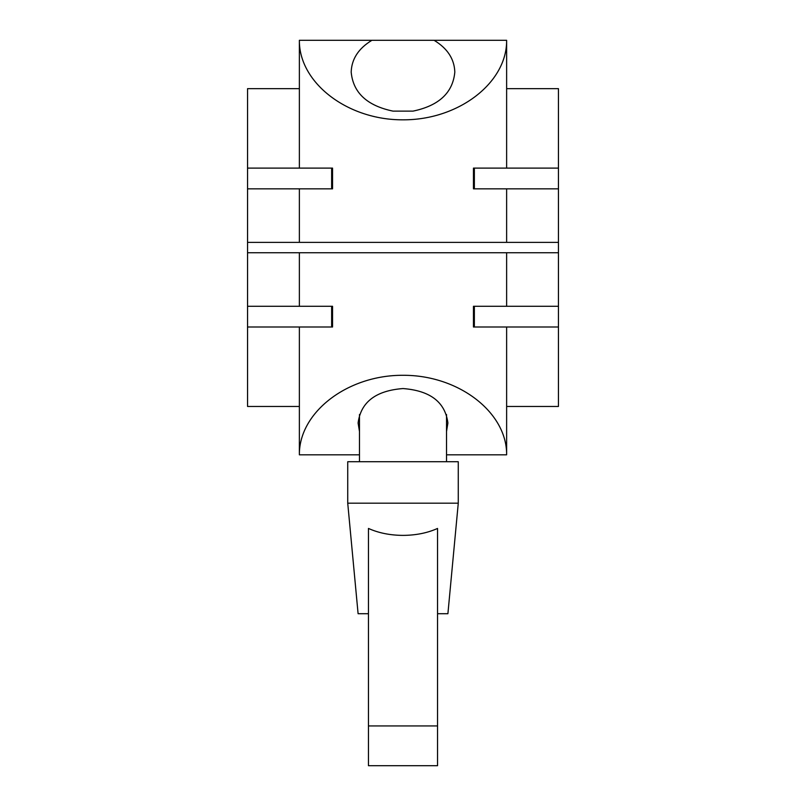 <?xml version="1.0" encoding="UTF-8"?>
<svg xmlns="http://www.w3.org/2000/svg" width="806" height="806" viewBox="0 0 806 806"><rect width="100%" height="100%" fill="white"/><g stroke="black" fill="none" stroke-linecap="round" stroke-linejoin="round"><path stroke-width="1.21" d="M368.453 765.7L368.453 725.944L437.547 725.944L437.547 765.7L368.453 765.7M437.547 725.944L437.547 528.444C427.412 532.988 415.896 535.305 403 535.385C390.104 535.305 378.588 532.988 368.453 528.444L368.453 725.944M368.453 613.709L358.096 613.709L347.729 503.176L347.729 461.727L458.271 461.727L458.271 503.176L447.904 613.709L437.547 613.709M458.271 503.176L347.729 503.176M506.631 327.004L506.631 454.816C507.045 412.269 458.453 374.981 403 375.294C347.547 374.981 298.955 412.269 299.369 454.816L299.369 327.004M299.369 168.111L299.369 40.3L371.909 40.3C358.529 48.42 351.618 59.019 351.184 72.107C353.099 92.69 367.022 105.687 392.965 111.117L413.035 111.117C438.978 105.687 452.901 92.69 454.816 72.107C454.383 59.019 447.471 48.42 434.091 40.3L506.631 40.3L506.631 168.111M506.631 88.66L558.447 88.66L558.447 168.111L473.454 168.111L473.454 188.836L474.361 188.836L474.361 168.111M506.631 406.456L558.447 406.456L558.447 327.004L473.454 327.004L473.454 306.28L474.361 306.28L474.361 327.004M332.546 188.836L332.546 168.111L331.639 168.111L331.639 188.836L332.546 188.836M506.631 40.3C507.045 82.847 458.453 120.134 403 119.822C347.547 120.134 298.955 82.847 299.369 40.3M506.631 188.836L506.631 242.374L558.447 242.374L558.447 327.004M331.639 188.836L247.553 188.836L247.553 242.374L506.631 242.374M299.369 242.374L299.369 188.836M474.361 188.836L558.447 188.836L558.447 242.374M247.553 188.836L247.553 88.66L299.369 88.66M247.553 242.374L247.553 406.456L299.369 406.456M247.553 168.111L331.639 168.111M247.553 252.741L299.369 252.741L299.369 306.28M247.553 327.004L332.546 327.004L332.546 306.28L331.639 306.28L331.639 327.004M247.553 306.28L331.639 306.28M506.631 306.28L506.631 252.741L299.369 252.741M506.631 252.741L558.447 252.741M558.447 188.836L558.447 168.111M558.447 306.28L474.361 306.28M413.035 111.117L392.965 111.117L413.035 111.117M371.909 40.3L434.091 40.3M299.369 454.816L359.476 454.816M446.524 454.816L506.631 454.816M446.524 431.492L447.904 423.009C445.194 402.123 430.223 390.638 403 388.552C375.777 390.638 360.806 402.123 358.096 423.009L359.476 431.492M446.524 414.526L446.524 461.727M359.476 461.727L359.476 414.526"/></g></svg>
